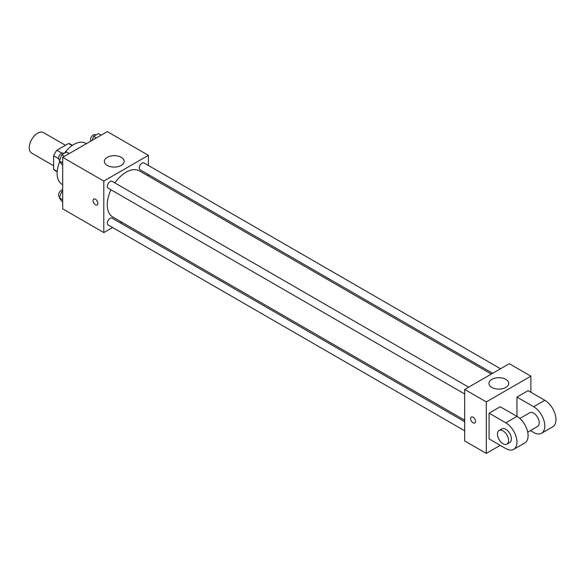 <?xml version="1.0" encoding="UTF-8"?>
<svg xmlns="http://www.w3.org/2000/svg" width="585" height="585" viewBox="0 0 585 585"><rect width="100%" height="100%" fill="white"/><g stroke="black" fill="none" stroke-linecap="round" stroke-linejoin="round"><path stroke-width="0.88" d="M65.461 145.292L43.524 132.627A11.824 6.83 120 0 0 34.413 135.793A11.824 6.83 120 0 0 29.25 147.691A11.824 6.83 120 0 0 31.7 153.102L53.637 165.767M61.82 153.16L56.825 150.272L68.555 143.5A15.261 8.812 120 0 1 70.324 144.129L72.438 145.351M57.206 171.412L53.637 169.35A15.261 8.812 120 0 0 55.063 170.564L57.176 171.785M53.637 169.35L53.637 155.8A15.261 8.812 120 0 1 56.825 150.272M58.632 158.689L53.637 155.8M72.13 145.563L68.555 143.5M59.736 161.548A23.649 13.652 120 0 0 57.118 173.438A23.649 13.652 120 0 0 62.017 184.26L62.69 184.655M86.339 143.691L85.666 143.303A23.649 13.652 120 0 0 64.474 153.197M112.569 227.506L103.801 232.567L62.69 208.83L62.69 157.343L107.282 131.603L148.385 155.332L148.385 165.46M121.746 222.205L120.444 222.951M110.945 189.759A26.639 15.385 120 0 0 107.252 204.83A26.639 15.385 120 0 0 112.773 217.02L464.695 420.205M491.334 374.056L139.413 170.879A26.639 15.385 120 0 0 114.887 182.929M148.385 174.557L148.385 176.056M103.801 232.567L103.801 181.079L148.385 155.332M500.519 368.755L144.005 162.93A3.941 2.274 120 0 0 140.97 163.983A3.941 2.274 120 0 0 139.245 167.946A3.941 2.274 120 0 0 140.064 169.752L492.636 373.31M464.695 421.705L112.123 218.146A3.941 2.274 120 0 0 109.088 219.207A3.941 2.274 120 0 0 107.362 223.17A3.941 2.274 120 0 0 108.181 224.976L464.695 430.809M464.695 393.99L108.181 188.158A3.941 2.274 -60 0 1 108.181 183.61A3.941 2.274 -60 0 1 112.123 181.335L468.636 387.168M103.801 181.079L62.69 157.343M107.26 165.401A9.886 5.704 180 0 1 104.364 161.365A9.886 5.704 180 0 1 114.251 155.661A9.886 5.704 180 0 1 124.137 161.365A9.886 5.704 180 0 1 118.031 166.637A9.886 5.704 180 0 1 107.26 165.401M97.878 203.405A3.451 1.989 60 0 1 97.161 204.984A3.451 1.989 60 0 1 93.717 202.988A3.451 1.989 60 0 1 93.717 199.01A3.451 1.989 60 0 1 96.371 199.931A3.451 1.989 60 0 1 97.878 203.405M97.161 204.984A3.451 1.989 60 0 1 93.717 202.988A3.451 1.989 60 0 1 93.717 199.01M500.226 445.353L486.296 453.397L464.695 440.929L464.695 389.442L509.286 363.695L530.88 376.17L530.88 392.257M62.69 164.963L61.754 164.422L59.341 160.985L61.754 154.762L66.58 151.976L69.286 153.541M62.69 162.922L59.341 160.985M64.46 156.327L61.754 154.762M63.933 153.511L63.355 153.175A3.941 2.274 120 0 0 60.313 154.235A3.941 2.274 120 0 0 58.595 158.199A3.941 2.274 120 0 0 59.414 160.005L59.67 160.151M92.079 140.378L93.637 136.356L98.463 133.57L101.168 135.135M96.342 137.921L93.637 136.356M95.808 135.106L95.238 134.769A3.941 2.274 120 0 0 92.196 135.822A3.941 2.274 120 0 0 90.478 139.793A3.941 2.274 120 0 0 90.807 141.117M62.69 201.774L61.754 201.233L59.341 197.803L61.754 191.58L62.69 191.039M62.69 199.734L59.341 197.803M62.69 192.121L61.754 191.58M62.69 189.811A3.941 2.274 120 0 0 58.595 195.01A3.941 2.274 120 0 0 59.414 196.816L59.67 196.962M473.06 422.823A3.451 1.989 -120 0 0 474.779 422.999A3.451 1.989 60 0 1 473.053 422.823A3.451 1.989 60 0 1 470.801 419.789A3.451 1.989 60 0 1 471.334 417.025A3.451 1.989 -120 0 0 470.808 419.789A3.451 1.989 -120 0 0 473.06 422.823M471.334 417.025A3.451 1.989 60 0 1 474.779 419.014A3.451 1.989 60 0 1 474.779 422.999M486.296 453.397L486.296 401.91L464.695 389.442L509.286 363.695M464.695 440.929L464.695 389.442M505.82 379.372A9.886 5.704 180 0 1 508.716 383.409A9.886 5.704 180 0 1 498.837 389.113A9.886 5.704 180 0 1 488.95 383.409A9.886 5.704 180 0 1 495.049 378.137A9.886 5.704 180 0 1 505.82 379.372M486.296 401.91L530.88 376.17M489.082 438.918L489.082 413.171L505.798 422.823A15.766 9.104 60 0 1 516.102 436.717A15.766 9.104 60 0 1 513.681 449.353A15.766 9.104 60 0 1 505.798 448.571L489.082 438.918M513.681 449.353L524.833 442.918A15.766 9.104 -120 0 0 527.246 430.282A15.766 9.104 -120 0 0 516.95 416.388L500.226 406.736L489.082 413.171M505.798 422.823L516.95 416.388L516.95 397.083L528.094 390.648L544.818 400.301A15.766 9.104 60 0 1 555.114 414.195A15.766 9.104 60 0 1 552.701 426.823L541.549 433.258A15.766 9.104 60 0 1 533.666 432.483L530.405 430.597M519.831 418.494L529.725 412.783A7.883 4.548 60 0 1 535.802 414.897A7.883 4.548 60 0 1 539.246 422.823A7.883 4.548 60 0 1 537.608 426.436L527.714 432.147M544.818 400.301L533.666 406.736L516.95 397.083M533.666 406.736A15.766 9.104 60 0 1 543.97 420.63A15.766 9.104 60 0 1 541.549 433.258M499.071 430.48L501.857 428.871A7.883 4.548 60 0 1 507.934 430.984A7.883 4.548 60 0 1 511.378 438.918A7.883 4.548 60 0 1 509.74 442.523L506.954 444.132A7.883 4.548 60 0 1 499.071 439.584A7.883 4.548 60 0 1 499.071 430.48A7.883 4.548 60 0 1 505.147 432.593A7.883 4.548 60 0 1 508.584 440.527A7.883 4.548 60 0 1 506.954 444.132"/></g></svg>
